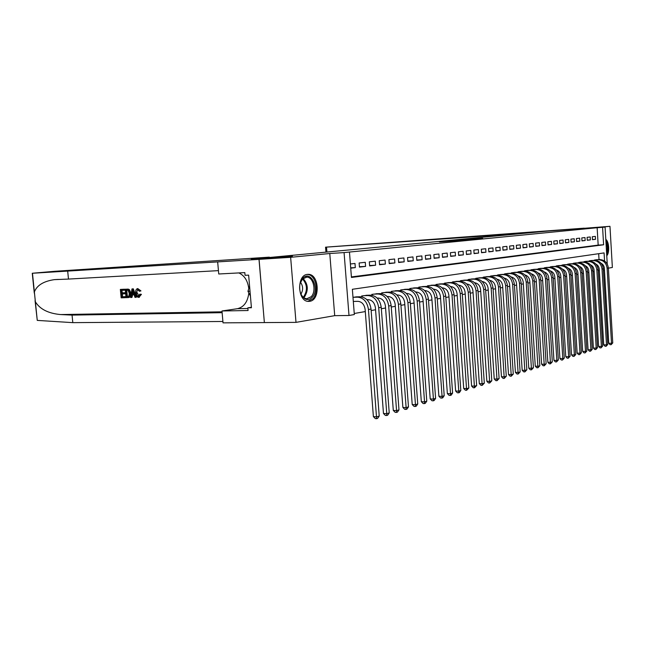 <?xml version="1.0" encoding="UTF-8"?>
<svg xmlns="http://www.w3.org/2000/svg" width="645" height="645" viewBox="0 0 645 645"><rect width="100%" height="100%" fill="white"/><g stroke="black" fill="none" stroke-linecap="round" stroke-linejoin="round"><path stroke-width="0.97" d="M439.455 241.883L460.796 240.408L439.455 241.883M307.431 274.383C296.498 274.931 297.466 301.586 308.407 301.392L309.616 301.328C320.452 300.336 319.307 274.222 308.423 274.343L307.431 274.383M478.695 238.303L462.723 239.634L478.695 238.303M351.404 276.915L598.173 245.108L597.141 227.725L605.083 227.096L607.251 264.047M259.008 259.363L292.274 256.17L251.211 258.855L269.344 257.145L54.599 271.303L32.266 273.262L259.008 259.363L264.369 322.589L259.072 259.355L292.443 256.154L263.958 258.016L545.46 231.289L609.968 226.314L593.198 227.943L605.083 227.096M259.072 259.355L290.637 257.315L295.999 322.371L334.707 315.655L349.001 315.486L344.075 252.582L349.469 252.05L351.444 277.455L603.607 244.786L602.583 227.338M334.707 315.655L329.78 253.517L290.637 257.315M329.78 253.517L344.075 252.582M597.141 227.725L349.469 252.05M451.081 240.779L471.785 239.351L451.089 240.908M451.96 240.666L482.662 238.295L451.96 240.666M608.38 268.159L612.363 267.465L609.968 226.314M264.426 322.581L295.999 322.371M350.719 268.151L355.306 267.611L354.992 263.458L350.396 263.974M365.272 262.297L359.136 262.991L359.45 267.119L365.586 266.401L365.272 262.297M375.301 261.169L369.319 261.846L369.625 265.925L375.608 265.216L375.301 261.169M385.073 260.072L379.236 260.725L379.542 264.756L385.371 264.063L385.073 260.072M394.603 259L388.911 259.637L389.209 263.611L394.893 262.942L394.603 259M403.899 257.952L398.352 258.572L398.642 262.499L404.189 261.846L403.899 257.952M412.969 256.928L407.559 257.54L407.842 261.418L413.251 260.782L412.969 256.928M421.83 255.928L416.541 256.525L416.815 260.362L422.104 259.742L421.83 255.928M430.473 254.96L425.313 255.541L425.587 259.33L430.739 258.718L430.473 254.96M438.914 254.009L433.875 254.573L434.141 258.322L439.181 257.726L438.914 254.009M447.162 253.074L442.236 253.63L442.502 257.331L447.428 256.75L447.162 253.074M455.225 252.171L450.412 252.711L450.67 256.371L455.483 255.807L455.225 252.171M463.102 251.284L458.401 251.816L458.651 255.428L463.352 254.88L463.102 251.284M470.81 250.413L466.206 250.937L466.456 254.509L471.052 253.969L470.81 250.413M478.34 249.567L473.841 250.075L474.083 253.614L478.582 253.082L478.34 249.567M485.709 248.736L481.307 249.236L481.549 252.735L485.943 252.211L485.709 248.736M492.917 247.93L488.612 248.414L488.846 251.873L493.151 251.365L492.917 247.93M499.972 247.132L495.763 247.607L495.989 251.034L500.197 250.534L499.972 247.132M506.881 246.358L502.753 246.817L502.979 250.204L507.107 249.72L506.881 246.358M513.646 245.592L509.606 246.051L509.824 249.397L513.863 248.922L513.646 245.592M520.265 244.85L516.306 245.294L516.524 248.607L520.483 248.148L520.265 244.85M526.747 244.116L522.877 244.552L523.087 247.841L526.965 247.382L526.747 244.116M533.109 243.399L529.311 243.826L529.521 247.083L533.31 246.632L533.109 243.399M539.333 242.697L535.608 243.117L535.818 246.334L539.534 245.898L539.333 242.697M545.436 242.012L541.792 242.423L541.994 245.608L545.638 245.181L545.436 242.012M551.419 241.343L547.847 241.738L548.04 244.898L551.612 244.479L551.419 241.343M557.288 240.682L553.781 241.077L553.974 244.197L557.482 243.786L557.288 240.682M563.037 240.029L559.602 240.416L559.796 243.512L563.23 243.109L563.037 240.029M568.68 239.392L565.31 239.779L565.496 242.843L568.874 242.439L568.68 239.392M574.219 238.771L570.914 239.142L571.099 242.181L574.405 241.786L574.219 238.771M579.653 238.158L576.404 238.529L576.59 241.536L579.831 241.149L579.653 238.158M584.983 237.562L581.798 237.916L581.975 240.899L585.16 240.52L584.983 237.562M590.215 236.973L587.087 237.32L587.264 240.271L590.393 239.908L590.215 236.973M592.457 239.666L595.529 239.303L595.359 236.392L592.287 236.739L592.457 239.666M354.25 313.494L365.296 311.567M371.149 310.535L375.559 309.769M381.332 308.753L385.565 308.012M391.257 307.02L395.312 306.311M400.932 305.327L404.818 304.642M410.357 303.674L414.09 303.021M419.556 302.062L423.128 301.441M428.53 300.489L431.957 299.893M437.286 298.958L440.567 298.385M445.832 297.466L448.976 296.91M454.177 295.999L457.192 295.475M462.32 294.572L465.214 294.064M470.286 293.177L473.059 292.693M478.066 291.814L480.727 291.355M485.669 290.484L488.217 290.04M493.111 289.186L495.545 288.758M500.383 287.912L502.713 287.501M507.494 286.662L509.735 286.275M514.452 285.445L516.597 285.074M521.265 284.252L523.321 283.897M527.933 283.082L529.9 282.744M534.463 281.946L536.342 281.615M540.857 280.825L542.655 280.511M547.121 279.728L548.839 279.422M553.257 278.648L554.902 278.366M559.271 277.6L560.836 277.326M565.165 276.568L566.665 276.302M570.946 275.552L572.373 275.302M576.614 274.56L577.976 274.327M582.169 273.585L583.467 273.359M587.619 272.633L588.853 272.416M592.973 271.698L594.142 271.489M598.221 270.779L599.334 270.586M599.028 259.604L598.681 253.695M373.391 416.614L376.688 416.847L379.228 416.057L377.639 418.363L376.624 418.686L375.309 418.589L373.391 416.614L365.143 309.56C364.344 304.48 361.942 301.739 357.935 301.336L353.452 301.441M357.58 296.829L352.992 297.305M361.748 296.869L361.684 295.966L367.803 295.241M371.867 295.249L371.802 294.402L377.768 293.693M381.735 293.677L381.671 292.87L387.492 292.185M391.354 292.153L391.297 291.387L396.965 290.71M400.73 290.661L400.674 289.936L406.213 289.274M409.881 289.21L409.833 288.517L415.235 287.872M418.815 287.799L418.774 287.138L424.039 286.509M427.538 286.42L427.498 285.791L432.642 285.171M436.06 285.074L436.012 284.469L441.043 283.873M444.373 283.768L444.332 283.187L449.251 282.599M452.508 282.486L452.468 281.93L457.265 281.349M460.449 281.236L460.409 280.704L465.11 280.132M468.214 280.019L468.181 279.503L472.769 278.946M475.808 278.825L475.776 278.326L480.267 277.785M483.242 277.664L483.21 277.173L487.596 276.641M490.506 276.528L490.474 276.052L494.771 275.528M497.618 275.415L497.585 274.955L501.794 274.439M504.575 273.875L504.6 274.327L504.551 273.875L508.663 273.375M511.396 273.262L511.364 272.819L511.396 273.262M515.395 272.335L511.364 272.819M518.064 272.214L518.04 271.795L521.982 271.311M524.603 271.198L524.578 270.779L528.44 270.311M531.004 270.199L530.98 269.787L534.769 269.328M537.277 269.215L540.962 268.368M543.429 268.256L547.041 267.425M549.451 267.312L552.999 266.498M555.361 266.393L558.836 265.595M561.158 265.49L564.56 264.708M566.842 264.603L570.18 263.837M572.413 263.732L575.695 262.983M577.888 262.878L581.105 262.144M583.257 262.039L586.41 261.322M588.522 261.217L591.626 260.507M593.698 260.411L596.738 259.717M603.398 270.368L604.47 270.328M604.567 261.031L604.083 252.913L352.364 289.283L354.331 314.542L349.001 315.486M598.173 245.108L603.607 244.786M355.306 267.611L350.695 267.852M365.586 266.401L359.426 266.724M375.608 265.216L369.601 265.538M385.371 264.063L379.518 264.386M394.893 262.942L389.185 263.257M404.189 261.846L398.618 262.152M413.251 260.782L407.817 261.08M422.104 259.742L416.799 260.032M430.739 258.718L425.563 259.008M439.181 257.726L434.117 258.008M447.428 256.75L442.478 257.033M455.483 255.807L450.645 256.081M463.352 254.88L458.635 255.146M471.052 253.969L466.432 254.235M478.582 253.082L474.067 253.348M485.943 252.211L481.525 252.477M493.151 251.365L488.829 251.623M500.197 250.534L495.973 250.784M507.107 249.72L502.963 249.97M513.863 248.922L509.808 249.172M520.483 248.148L516.508 248.381M526.965 247.382L523.071 247.615M533.31 246.632L529.505 246.866M539.534 245.898L535.801 246.124M545.638 245.181L541.977 245.406M551.612 244.479L548.032 244.697M557.482 243.786L553.966 244.004M563.23 243.109L559.779 243.318M568.874 242.439L565.488 242.649M574.405 241.786L571.083 241.996M579.831 241.149L576.574 241.351M585.16 240.52L581.967 240.722M590.393 239.908L587.256 240.101M595.529 239.303L592.449 239.497M606.768 255.759C609.759 252.872 609.098 241.448 605.808 239.4M442.986 241.561L464.013 240.045L442.986 241.561M460.578 239.956L455.176 240.408L460.578 239.956M379.228 416.057L371.036 309.052C369.835 301.449 366.231 297.345 360.216 296.756L355.742 296.885M376.624 418.686L368.448 309.503C367.239 301.868 363.627 297.756 357.612 297.168L353.129 297.289M312.164 297.418C307.858 301.118 304.085 299.957 300.86 293.943C299.199 289.621 299.207 285.38 300.868 281.228L302.771 278.293C310.656 269.352 320.275 289.283 312.164 297.418M300.449 292.846L300.707 293.507C302.174 296.756 304.198 298.506 306.77 298.748L311.18 296.74C316.647 291.346 313.462 276.979 306.786 277.108L302.473 279.035L300.094 283.494M307.842 301.336L312.857 298.82C319.614 292.12 315.679 274.335 307.391 274.48L306.835 274.48M249.575 286.049L247.954 291.282L250.421 295.974M250.018 291.209L247.954 291.282M300.965 294.072C303.311 290.04 303.158 286.09 300.514 282.236M606.695 254.557C608.453 249.591 608.179 244.898 605.873 240.464M605.953 241.907C607.582 245.455 607.8 249.196 606.614 253.122M606.461 250.542L606.098 244.407M125.009 297.708L121.147 297.837L120.349 289.428L124.074 289.266L124.163 290.242L121.179 290.363L121.429 292.959L124.203 292.846L124.3 293.822L121.518 293.927L121.8 296.837L124.92 296.732L125.009 297.708L125.525 297.643L125.59 296.652L122.477 296.756L122.437 293.894M124.3 293.822L125.211 293.717L125.106 292.741L122.332 292.854L121.873 290.339M124.163 290.242L124.84 290.169L124.582 289.21L120.349 289.428M128.403 297.555L128.919 297.49C130.419 296.942 131.08 295.491 130.919 293.128L129.476 289.726L128.54 289.162L125.227 289.218L128 289.226L128.839 289.798L130.008 293.233C130.274 295.587 129.734 297.022 128.403 297.555L126.033 297.668L125.227 289.218M140.578 294.426L138.933 297.321L141.44 294.33L139.78 294.176L141.44 294.33M138.877 296.273L137.353 292.862L136.442 292.967C136.563 294.967 137.232 296.103 138.449 296.378L139.78 294.176M140.118 290.984L139.368 291.274L140.949 290.887L137.772 288.581L140.118 290.984L140.949 290.887M67.725 271.472L68.475 279.075L54.365 279.64C43.578 281.228 36.918 285.324 34.37 291.943L35.37 301.796C39.901 309.173 48.286 313.422 60.541 314.558L72.055 315.099L222.13 312.68M135.781 297.345L136.297 297.281L133.338 288.839L131.967 288.936L132.83 288.896L135.781 297.345L134.974 297.369L134.112 294.773L131.806 294.854L131.443 297.49L130.637 297.514L131.967 288.936M131.443 297.49L131.959 297.426L132.644 294.821M72.055 315.099L72.804 322.645L222.904 321.484M218.437 270.634L68.475 279.075M35.37 301.796L37.265 320.396L72.804 322.645M217.679 262.031L218.736 273.988L244.818 272.609L245.044 275.31L248.639 275.125L251.429 307.754L247.841 307.826L248.067 310.519L221.985 310.979L223.025 322.855L264.369 322.589M238.835 272.924C244.431 275.471 247.744 280.696 248.785 288.597M248.833 292.943C247.736 301.852 243.939 307.109 237.433 308.697L221.985 310.979M37.265 320.396L35.056 300.61M251.389 307.302L247.841 307.826M139.368 291.274L137.611 289.597L136.442 292.967M139.425 297.256L138.619 297.361C136.925 297.176 135.942 295.724 135.676 292.999C135.458 290.613 136.055 289.154 137.474 288.613L137.772 288.581M132.273 291.484L131.943 293.862L133.789 293.798L132.491 289.895L132.273 291.484L132.991 291.403M132.83 288.896L133.338 288.839M131.943 293.862L132.846 293.757L133.096 291.717M133.765 293.725L132.846 293.757M126.686 296.668L128.992 295.99L129.25 293.241L128.049 290.258L126.073 290.161L126.686 296.668L127.363 296.587L126.759 290.137M130.008 293.233L130.919 293.128M128.839 289.798L129.476 289.726M128 289.226L128.54 289.162M127.783 296.636L128.234 296.579M128.323 296.555L127.363 296.587M124.92 296.732L125.59 296.652M121.8 296.837L122.477 296.756M124.203 292.846L125.106 292.741M121.429 292.959L122.332 292.854M124.074 289.266L124.582 289.21M525.877 233.143L326.539 247.116L326.926 252.042M325.943 252.131L325.548 247.172L584.168 228.169L525.86 232.893M325.548 247.172L326.539 247.116M366.957 299.707L368.255 299.675C372.238 300.078 374.624 302.779 375.414 307.786L383.469 413.469L386.758 413.695L378.704 307.721C377.51 300.191 373.923 296.136 367.932 295.563L363.474 295.684M389.233 412.921L387.661 415.203L386.678 415.517L386.758 413.695L389.233 412.921L381.227 307.286C380.042 299.78 376.454 295.741 370.472 295.168L366.013 295.297M386.678 415.517L385.363 415.42L383.469 413.469M362.192 295.886L362.272 296.974M377.196 298.095L378.301 298.063C382.267 298.45 384.638 301.118 385.42 306.061L393.297 410.414L396.562 410.623L388.693 305.996C387.516 298.562 383.952 294.563 377.994 293.999L373.552 294.128M398.981 409.873L397.433 412.123L396.465 412.421L396.562 410.623L398.981 409.873L391.152 305.569C389.983 298.159 386.419 294.176 380.469 293.612L376.027 293.749M396.465 412.421L395.159 412.332L393.297 410.414M372.27 294.33L372.35 295.337M387.177 296.515L388.097 296.49C392.047 296.869 394.401 299.498 395.167 304.375L402.875 407.422L406.124 407.632L398.433 304.311C397.272 296.966 393.724 293.024 387.798 292.475L383.372 292.612M408.478 406.898L406.955 409.115L406.011 409.414L406.124 407.632L408.478 406.898L400.827 303.892C399.674 296.579 396.135 292.645 390.209 292.104L385.791 292.233M406.011 409.414L404.705 409.325L402.875 407.422M382.098 292.806L382.171 293.749M396.901 294.975L397.651 294.959C401.577 295.321 403.923 297.917 404.681 302.739L412.211 404.52L415.453 404.713L407.922 302.666C406.777 295.418 403.254 291.524 397.352 290.992L392.95 291.129M417.742 403.996L416.235 406.189L415.316 406.479L415.453 404.713L417.742 403.996L410.26 302.263C409.115 295.031 405.6 291.153 399.707 290.629L395.312 290.766M415.316 406.479L414.026 406.398L412.211 404.52M391.684 291.322L391.749 292.209M406.382 293.475L406.971 293.459C410.873 293.822 413.203 296.378 413.953 301.134L421.322 401.682L424.539 401.867L417.178 301.062C416.049 293.902 412.55 290.065 406.681 289.541L402.295 289.686M426.78 401.166L425.289 403.327L424.394 403.609L424.539 401.867L426.78 401.166L419.452 300.667C418.331 293.531 414.84 289.702 408.97 289.186L404.6 289.331M424.394 403.609L423.104 403.536L421.322 401.682M401.037 289.879L401.093 290.702M415.63 292.008L416.057 292C419.943 292.346 422.257 294.878 422.991 299.578L430.207 398.908L433.416 399.086L426.208 299.498C425.095 292.427 421.62 288.637 415.775 288.13L411.413 288.275M435.601 398.4L434.125 400.537L433.255 400.819L433.416 399.086L435.601 398.4L428.425 299.111C427.321 292.064 423.846 288.291 418.016 287.783L413.655 287.928M433.255 400.819L431.973 400.747L430.207 398.908M410.156 288.468L410.212 289.242M424.644 290.581L424.926 290.572C428.796 290.919 431.094 293.411 431.819 298.055L438.882 396.207L442.075 396.377L435.012 297.974C433.916 290.984 430.465 287.251 424.652 286.751L420.314 286.896M444.203 395.708L442.752 397.82L441.898 398.086L442.075 396.377L444.203 395.708L437.189 297.595C436.093 290.629 432.642 286.904 426.837 286.412L422.507 286.557M441.898 398.086L440.624 398.021L438.882 396.207M419.065 287.089L419.113 287.823M433.448 289.186L433.585 289.186C437.439 289.516 439.721 291.975 440.438 296.563L447.356 393.571L450.524 393.724L443.615 296.482C442.535 289.581 439.1 285.888 433.319 285.404L428.998 285.558M452.605 393.071L451.169 395.159L450.339 395.425L450.524 393.724L452.605 393.071L445.735 296.119C444.655 289.234 441.228 285.558 435.448 285.074L431.142 285.227M450.339 395.425L449.065 395.361L447.356 393.571M427.756 285.751L427.804 286.436M442.043 287.823L442.043 287.823C445.872 288.154 448.138 290.581 448.847 295.112L455.628 390.991L458.78 391.144L452.008 295.031C450.944 288.21 447.533 284.566 441.777 284.09L437.487 284.243M460.812 390.507L459.393 392.571L458.579 392.829L458.78 391.144L460.812 390.507L454.08 294.668C453.016 287.872 449.605 284.235 443.865 283.768L439.576 283.921M458.579 392.829L457.313 392.765L455.628 390.991M436.246 284.437L436.294 285.09M450.436 286.493C454.177 286.888 456.394 289.283 457.071 293.693L463.707 388.475L466.843 388.613L468.826 387.992L462.231 293.257C461.175 286.541 457.797 282.945 452.081 282.494L447.815 282.647M468.826 387.992L466.625 390.281L460.207 293.612C459.151 286.872 455.765 283.268 450.049 282.808L445.776 282.962M466.625 390.281L465.376 390.225L463.707 388.475M444.542 283.155L444.582 283.776M458.627 285.195C462.296 285.646 464.448 288.017 465.093 292.314L471.6 386.016L474.72 386.145L476.663 385.541L470.197 291.879C469.157 285.235 465.795 281.688 460.111 281.244L455.862 281.405M476.663 385.541L474.494 387.806L468.222 292.225C467.174 285.558 463.811 282.002 458.119 281.551L453.87 281.712M474.494 387.806L473.245 387.75L471.6 386.016M452.645 281.897L452.685 282.494M466.641 283.937C470.221 284.445 472.325 286.783 472.938 290.959L479.316 383.606L482.42 383.735L484.314 383.146L477.977 290.532C476.945 283.961 473.607 280.462 467.956 280.027L463.739 280.188M484.314 383.146L482.186 385.379L476.05 290.863C475.018 284.284 471.672 280.769 466.012 280.325L461.788 280.486M482.186 385.379L480.944 385.323L479.316 383.606M460.57 280.68L460.603 281.244M474.478 282.704C477.977 283.26 480.017 285.574 480.606 289.637L486.854 381.26L489.942 381.38L491.796 380.8L485.588 289.218C484.564 282.72 481.251 279.261 475.631 278.834L471.431 278.995M491.796 380.8L489.7 383.009L483.702 289.541C482.678 283.026 479.356 279.559 473.728 279.132L469.52 279.293M489.7 383.009L488.467 382.953L486.854 381.26M468.31 279.478L468.351 280.019M482.137 281.502C485.548 282.107 487.539 284.389 488.104 288.339L494.231 378.962L497.303 379.075L499.117 378.51L493.022 287.928C492.014 281.502 488.725 278.084 483.129 277.664L478.953 277.834M499.117 378.51L497.045 380.687L491.176 288.242C490.168 281.809 486.87 278.374 481.275 277.955L477.09 278.124M497.045 380.687L495.82 380.639L494.231 378.962M475.881 278.309L475.921 278.825M489.628 280.325C492.957 280.978 494.9 283.228 495.433 287.081L501.447 376.712L504.503 376.817L506.277 376.261L500.294 286.67C499.303 280.317 496.029 276.939 490.474 276.528L486.314 276.697M506.277 376.261L504.237 378.422L498.496 286.977C497.497 280.615 494.215 277.221 488.652 276.81L484.492 276.979M504.237 378.422L503.019 378.373L501.447 376.712M483.29 277.165L483.323 277.664M496.956 279.18C500.206 279.874 502.092 282.091 502.608 285.84L508.51 374.511L511.541 374.616L513.275 374.068L507.413 285.437C506.43 279.156 503.173 275.81 497.65 275.415L493.514 275.584M513.275 374.068L511.267 376.196L505.648 285.743C504.664 279.438 501.407 276.092 495.868 275.689L491.732 275.858M511.267 376.196L510.058 376.156L508.51 374.511M490.539 276.044L490.571 276.528M504.124 278.06C507.301 278.793 509.131 280.986 509.623 284.63L515.411 372.358L518.435 372.455L520.136 371.923L514.371 284.227C513.404 278.019 510.171 274.714 504.672 274.319L500.568 274.496M520.136 371.923L518.153 374.027L512.646 284.526C511.67 278.301 508.437 274.988 502.931 274.593L498.819 274.762M518.153 374.027L516.943 373.987L515.411 372.358M497.634 274.947L497.658 275.415L495.868 275.689M511.138 276.963C514.242 277.737 516.024 279.898 516.492 283.445L522.176 370.254L525.175 370.343L526.844 369.827L521.184 283.05C520.225 276.899 517.016 273.633 511.55 273.254L507.462 273.424M526.844 369.827L524.893 371.899L519.499 283.34C518.532 277.181 515.315 273.907 509.848 273.52L505.753 273.69M524.893 371.899L523.692 371.867L522.176 370.254M518.016 275.899C521.031 276.705 522.764 278.834 523.216 282.284L528.795 368.19L531.778 368.279L533.407 367.763L527.86 281.897C526.909 275.81 523.716 272.585 518.282 272.206L514.218 272.383M533.407 367.763L531.488 369.819L526.207 282.179C525.248 276.084 522.055 272.843 516.613 272.464L512.541 272.642M531.488 369.819L530.295 369.787L528.795 368.19M524.74 274.851C527.683 275.689 529.368 277.785 529.795 281.147L535.277 366.175L538.244 366.255L539.841 365.755L534.391 280.76C533.447 274.746 530.279 271.553 524.877 271.182L520.829 271.36M539.841 365.755L537.946 367.779L532.77 281.043C531.827 275.012 528.65 271.811 523.24 271.44L519.193 271.61M537.946 367.779L536.753 367.747L535.277 366.175M531.335 273.835C534.197 274.697 535.834 276.761 536.237 280.035L541.623 364.191L544.574 364.272L546.138 363.78L540.784 279.656C539.857 273.698 536.704 270.537 531.335 270.182L527.312 270.36M546.138 363.78L544.267 365.788L539.196 279.93C538.269 273.956 535.108 270.795 529.73 270.432L525.707 270.61M544.267 365.788L543.09 365.755L541.623 364.191M537.785 272.835C540.575 273.722 542.171 275.762 542.558 278.946L547.847 362.256L550.782 362.329L552.313 361.845L547.049 278.567C546.13 272.674 543.001 269.554 537.656 269.199L533.657 269.376M552.313 361.845L550.467 363.828L545.493 278.842C544.574 272.932 541.437 269.795 536.092 269.441L532.085 269.618M550.467 363.828L549.29 363.804L547.847 362.256M544.114 271.859C546.831 272.771 548.371 274.778 548.742 277.882L553.942 360.353L556.861 360.426L558.36 359.95L553.184 277.511C552.281 271.674 549.169 268.578 543.856 268.239L539.881 268.417M558.36 359.95L556.538 361.918L556.861 360.426L551.668 277.769C550.749 271.924 547.637 268.82 542.316 268.473L538.341 268.651M556.538 361.918L555.369 361.885L553.942 360.353M550.314 270.908C552.95 271.843 554.45 273.819 554.805 276.834L559.916 358.499L562.811 358.556L564.286 358.096L559.207 276.463C558.304 270.69 555.216 267.627 549.935 267.296L545.976 267.473M564.286 358.096L562.488 360.039L562.811 358.556L557.707 276.721C556.804 270.932 553.716 267.869 548.427 267.53L544.469 267.707M562.488 360.039L561.327 360.015L559.916 358.499M556.385 269.973C558.957 270.924 560.408 272.875 560.747 275.81L565.77 356.669L568.656 356.725L570.091 356.274L565.101 275.447C564.206 269.723 561.134 266.699 555.885 266.369L551.959 266.546M570.091 356.274L568.318 358.201L568.656 356.725L563.633 275.697C562.746 269.965 559.667 266.933 554.41 266.595L550.475 266.78M568.318 358.201L567.165 358.177L565.77 356.669M562.343 269.062C564.843 270.029 566.246 271.948 566.568 274.802L571.51 354.887L574.381 354.935L575.792 354.492L570.881 274.447C569.995 268.78 566.947 265.788 561.722 265.458L557.812 265.643M575.792 354.492L574.042 356.395L574.381 354.935L569.446 274.689C568.559 269.013 565.504 266.014 560.279 265.684L556.361 265.869M574.042 356.395L572.897 356.371L571.51 354.887M568.189 268.167C570.607 269.15 571.978 271.037 572.284 273.819L577.138 353.129L579.992 353.178L581.379 352.742L576.549 273.464C575.671 267.852 572.639 264.893 567.455 264.571L563.561 264.756M581.379 352.742L579.645 354.621L579.992 353.178L575.138 273.706C574.268 268.086 571.228 265.111 566.028 264.789L562.134 264.974M579.645 354.621L578.509 354.605L577.138 353.129M573.921 267.296C576.267 268.296 577.589 270.15 577.888 272.851L582.661 351.412L585.499 351.452L586.853 351.025L582.104 272.496C581.242 266.941 578.226 264.015 573.066 263.7L569.204 263.878M586.853 351.025L585.152 352.888L585.499 351.452L580.726 272.738C579.863 267.167 576.84 264.232 571.672 263.918L567.802 264.095M585.152 352.888L584.015 352.871L582.661 351.412M579.541 266.441C581.822 267.449 583.096 269.271 583.378 271.908L588.079 349.719L590.901 349.759L592.231 349.34L587.555 271.553C586.7 266.054 583.709 263.152 578.581 262.846L574.735 263.023M592.231 349.34L590.546 351.186L590.901 349.759L586.2 271.787C585.346 266.272 582.346 263.362 577.211 263.055L573.357 263.241M590.546 351.186L589.417 351.17L588.079 349.719M585.055 265.603C587.264 266.627 588.506 268.417 588.772 270.973L593.392 348.066L596.198 348.098L597.504 347.687L592.908 270.626C592.062 265.176 589.087 262.305 583.983 262.007L580.161 262.184M597.504 347.687L595.843 349.517L596.198 348.098L591.578 270.86C590.731 265.393 587.748 262.515 582.645 262.217L578.815 262.394M595.843 349.517L594.722 349.501L593.392 348.066M590.465 264.781C592.61 265.813 593.803 267.578 594.061 270.061L598.608 346.438L601.398 346.47L602.68 346.067L598.157 269.723C597.318 264.321 594.359 261.475 589.288 261.177L585.483 261.362M602.68 346.067L601.035 347.873L601.398 346.47L596.851 269.949C596.012 264.531 593.053 261.677 587.974 261.386L584.16 261.572M601.035 347.873L599.923 347.857L598.608 346.438M595.778 263.982C597.851 265.022 599.012 266.748 599.253 269.167L603.728 344.841L606.502 344.873L607.759 344.478L603.309 268.828C602.478 263.483 599.536 260.661 594.497 260.37L590.715 260.556M607.759 344.478L606.139 346.268L606.502 344.873L602.027 269.046C601.196 263.684 598.254 260.862 593.198 260.572L589.417 260.757M606.139 346.268L605.034 346.252L603.728 344.841M600.995 263.192C603.002 264.24 604.115 265.933 604.349 268.288L608.759 343.277L611.508 343.301L612.75 342.914L608.364 267.949C607.542 262.652 604.623 259.862 599.608 259.58L595.843 259.766M612.75 342.914L611.146 344.688L611.508 343.301L607.106 268.167C606.284 262.854 603.357 260.056 598.334 259.774L594.569 259.959M611.146 344.688L610.041 344.672L608.759 343.277M357.612 297.168L360.216 296.756M368.448 309.503L371.036 309.052M303.053 278.487C308.157 284.05 308.641 290.202 304.505 296.934L303.771 297.627M303.214 297.168L303.731 296.66C307.689 290.323 307.294 284.429 302.529 278.979M60.541 314.558L222.057 311.825M32.468 273.262L34.37 291.943M247.898 308.495L237.433 308.697M127.049 289.145L127.557 289.081M367.932 295.563L370.472 295.168M378.704 307.721L381.227 307.286M377.994 293.999L380.469 293.612M388.693 305.996L391.152 305.569M387.798 292.475L390.209 292.104M398.433 304.311L400.827 303.892M397.352 290.992L399.707 290.629M407.922 302.666L410.26 302.263M406.681 289.541L408.97 289.186M417.178 301.062L419.452 300.667M415.775 288.13L418.016 287.783M426.208 299.498L428.425 299.111M424.652 286.751L426.837 286.412M435.012 297.974L437.189 297.595M433.319 285.404L435.448 285.074M443.615 296.482L445.735 296.119M441.777 284.09L443.865 283.768M452.008 295.031L454.08 294.668M450.049 282.808L452.081 282.494M460.207 293.612L462.231 293.257M458.119 281.551L460.111 281.244M468.222 292.225L470.197 291.879M466.012 280.325L467.956 280.027M476.05 290.863L477.977 290.532M473.728 279.132L475.631 278.834M483.702 289.541L485.588 289.218M481.275 277.955L483.129 277.664M491.176 288.242L493.022 287.928M488.652 276.81L490.474 276.528M498.496 286.977L500.294 286.67M505.648 285.743L507.413 285.437M502.931 274.593L504.672 274.319M512.646 284.526L514.371 284.227M509.848 273.52L511.55 273.254M519.499 283.34L521.184 283.05M516.613 272.464L518.282 272.206M526.207 282.179L527.86 281.897M523.24 271.44L524.877 271.182M532.77 281.043L534.391 280.76M529.73 270.432L531.335 270.182M539.196 279.93L540.784 279.656M536.092 269.441L537.656 269.199M545.493 278.842L547.049 278.567M542.316 268.473L543.856 268.239M551.668 277.769L553.184 277.511M548.427 267.53L549.935 267.296M557.707 276.721L559.207 276.463M554.41 266.595L555.885 266.369M563.633 275.697L565.101 275.447M560.279 265.684L561.722 265.458M569.446 274.689L570.881 274.447M566.028 264.789L567.455 264.571M575.138 273.706L576.549 273.464M571.672 263.918L573.066 263.7M580.726 272.738L582.104 272.496M577.211 263.055L578.581 262.846M586.2 271.787L587.555 271.553M582.645 262.217L583.983 262.007M591.578 270.86L592.908 270.626M587.974 261.386L589.288 261.177M596.851 269.949L598.157 269.723M593.198 260.572L594.497 260.37M602.027 269.046L603.309 268.828M598.334 259.774L599.608 259.58M607.106 268.167L608.364 267.949M308.423 274.343L307.286 274.399M300.707 293.507L300.86 293.943M300.715 281.752L300.868 281.228M305.883 277.148L306.786 277.108M54.365 279.64L58.332 279.414M32.266 273.27L34.29 293.104"/></g></svg>

